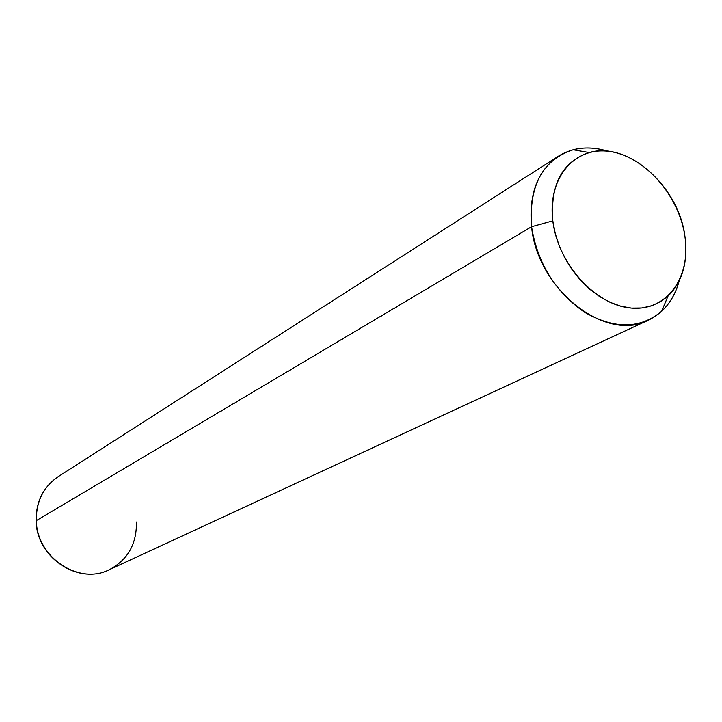 <?xml version="1.0" encoding="UTF-8"?>
<svg xmlns="http://www.w3.org/2000/svg" width="722" height="722" viewBox="0 0 722 722"><rect width="100%" height="100%" fill="white"/><g stroke="black" fill="none" stroke-linecap="round" stroke-linejoin="round"><path stroke-width="1.08" d="M684.952 236.491C678.951 186.511 627.959 140.898 589.215 152.55C562.321 161.629 550.191 184.39 552.826 220.842L531.582 226.708C528.793 185.563 542.637 159.905 573.133 149.752C584.215 146.936 595.84 147.441 607.996 151.268C589.567 145.6 573.015 147.252 558.35 156.214C537.583 170.645 528.657 194.146 531.582 226.708L552.826 220.842L555.254 233.522L559.351 246.121L565.01 258.296L572.077 269.721L580.371 280.091L589.657 289.143L599.684 296.625L610.189 302.356L620.893 306.209L631.506 308.086L641.768 307.969L651.424 305.884L660.224 301.904L667.976 296.155C682.525 281.715 688.183 261.833 684.952 236.491C691.189 277.32 666.839 311.444 631.118 308.05C595.488 305.298 557.844 263.783 552.826 220.842C547.276 177.829 574.947 145.97 609.955 151.521C644.899 156.439 679.212 195.689 684.952 236.491M679.158 281.002C675.846 293.312 670.025 303.384 661.686 311.218C640.224 329.061 614.494 329.376 584.477 312.184C555.137 291.706 537.511 263.214 531.582 226.708L36.335 520.625C36.154 501.447 43.428 486.799 58.166 476.682C43.428 486.799 36.154 501.447 36.335 520.625L531.582 226.708C537.249 289.405 606.047 343.013 648.293 320.207C663.744 312.662 674.032 299.594 679.158 281.002M36.136 521.004L36.136 521.004C36.542 557.465 78.454 585.443 109.212 569.757C79.005 585.398 36.66 557.384 36.335 520.625C36.66 557.384 79.005 585.398 109.212 569.757C127.758 559.947 136.828 544.036 136.422 522.033M589.215 152.55L573.133 149.752M667.976 296.155L661.686 311.218M36.127 520.815C35.919 501.691 43.266 486.98 58.166 476.682L558.35 156.214M109.212 569.757L648.293 320.207"/></g></svg>
